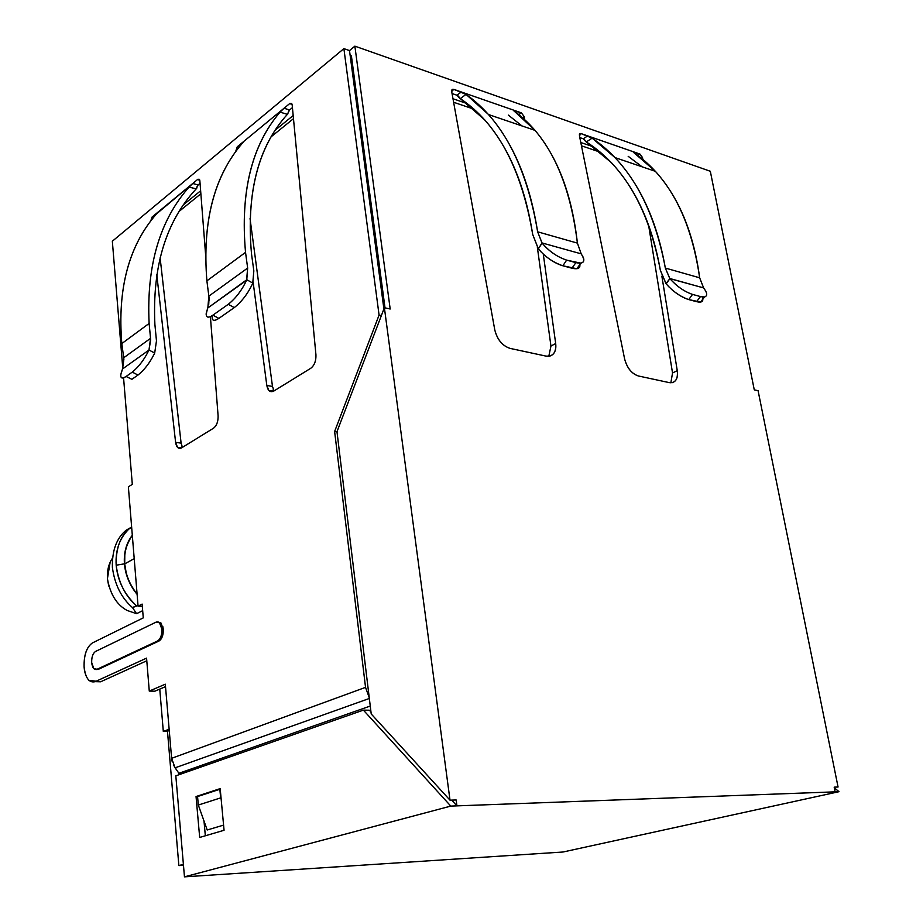 <?xml version="1.0" encoding="UTF-8"?>
<svg xmlns="http://www.w3.org/2000/svg" width="923" height="923" viewBox="0 0 923 923"><rect width="100%" height="100%" fill="white"/><g stroke="black" fill="none" stroke-linecap="round" stroke-linejoin="round"><path stroke-width="1.38" d="M710.318 171.274L754.276 389.852L710.318 171.274L354.87 46.15L349.505 50.592L343.887 48.631L112.341 241.215L122.782 368.381L112.341 241.215L343.887 48.631L379.076 315.066L381.384 315.562L379.076 315.066L343.887 48.631L349.505 50.592L350.325 56.753L351.398 55.865L385.006 307.855L351.398 55.865L350.325 56.753L349.505 50.592L354.87 46.15L390.187 309.009L384.383 307.717L450.009 800.172L456.147 799.964L456.943 805.871L835.119 791.842L834.184 787.146L838.061 787.019L758.083 390.694L754.276 389.852L758.083 390.694L838.061 787.019L834.184 787.146L835.119 791.842L450.793 806.091L184.462 876.85L563.065 851.998L838.995 791.692L835.119 791.842L838.995 791.692L563.065 851.998L184.462 876.85L450.793 806.091L363.397 710.133L175.82 775.839L184.462 876.85L175.82 775.839L363.397 710.133L369.396 710.214L363.397 710.133L450.793 806.091L456.943 805.871L451.682 800.114L456.943 805.871L456.147 799.964L450.009 800.172L371.219 713.975L450.009 800.172L384.383 307.717L336.976 431.699L371.219 713.975L336.976 431.699L384.383 307.717L390.187 309.009L354.87 46.15L710.318 171.274M584.201 139.361L585.124 140.388M583.255 138.796L579.806 137.596L583.255 138.796L587.686 135.889L639.951 154.06L642.523 157.556L642.812 159.287L642.523 157.556L641.485 158.202L642.523 157.556L639.951 154.06L633.328 152.191L655.411 171.343C678.878 197.418 693.623 232.908 699.657 277.8L703.661 288.034L699.657 277.8L665.333 268.062C653.865 206.879 629.463 163.579 592.139 138.15L586.324 141.934L585.724 141.565L586.324 141.934C624.167 166.244 648.846 209.071 660.383 270.416C652.399 224.993 636.016 189.019 611.211 162.471L586.324 141.934L592.139 138.15L581.109 133.604L633.778 151.903L633.997 152.676C669.163 176.985 691.05 218.693 699.657 277.8L665.333 268.062C657.13 221.601 640.366 184.785 615.041 157.602L592.139 138.15L587.686 135.889L583.255 138.796L585.724 141.565M672.532 372.961L670.859 382.814L672.532 372.961L677.263 370.665C678.093 379.168 675.463 383.16 669.383 382.641L638.312 375.961C631.609 373.688 627.04 368.012 624.606 358.909L579.425 135.727L581.109 133.604L579.367 134.758L581.109 133.604L580.348 133.523L579.425 135.727L624.606 358.909C627.098 367.977 631.655 373.653 638.312 375.961L669.383 382.641L672.486 382.63C676.571 380.968 678.163 376.976 677.263 370.665L661.86 276.15L677.263 370.665L672.532 372.961L648.546 224.912L672.532 372.961M638.658 163.879L638.958 165.736L638.658 163.879M458.016 95.842L459.031 96.973M456.931 95.219L452.039 93.535L456.931 95.219L461.315 91.977L521.368 112.848L524.206 116.633L524.61 119.528L524.206 116.633L522.614 117.74L524.206 116.633L521.368 112.848L513.742 110.76L514.284 110.379L513.58 110.195L514.157 111.083L535.04 130.374C557.884 157.545 572.006 195.122 577.406 243.107L581.248 253.987C584.813 259.051 584.686 262.12 580.855 263.17L566.641 260.124L562.868 265.778L571.937 268.212C578.433 269.678 580.936 268.028 579.436 263.228C580.555 266.447 579.69 268.281 576.84 268.731L562.868 265.778C553.223 262.478 545.066 256.813 538.374 248.795L542.101 243.095L537.636 231.811C526.595 166.29 502.735 120.475 466.046 94.388L460.289 98.611L459.689 98.23L460.289 98.611C497.474 123.497 521.61 168.782 532.698 234.465C525.06 185.811 509.058 147.611 484.713 119.875L460.289 98.611L466.046 94.388L461.35 91.988L514.284 110.379L514.157 111.083C548.539 135.958 569.629 179.962 577.406 243.107L537.636 231.811C529.767 182.039 513.407 142.95 488.532 114.544L466.046 94.388L453.747 89.346L461.315 91.977L456.931 95.219L459.689 98.23M550.95 346.056L548.804 356.29L550.95 346.056L555.681 343.518C556.304 352.586 553.073 356.786 546.012 356.116L510.061 348.386C502.331 345.837 497.243 339.676 494.786 329.915L451.682 91.539L453.747 89.346L451.624 90.927L453.747 89.346L452.824 89.231L451.682 91.539L494.786 329.915C497.301 339.641 502.389 345.802 510.061 348.386L546.012 356.116L549.773 356.128C554.492 354.374 556.465 350.175 555.681 343.518L543.289 254.137L555.681 343.518L550.95 346.056L537.371 247.387L550.95 346.056M520.457 124.524L520.584 125.447L520.457 124.524M834.311 787.78L838.995 791.692L834.311 787.78M199.68 837.449L196.045 796.537L220.182 788.623L224.058 830.273L199.68 837.449L224.058 830.273L220.182 788.623L196.045 796.537L197.787 796.491L196.045 796.537L199.68 837.449M370.965 711.933L369.396 710.214L370.965 711.933M205.333 835.788L204.006 821.02L205.333 835.788M383.899 308.963L350.325 56.753L383.899 308.963M138.069 606.134L142.13 604.08L143.273 617.879L92.392 642.95C86.6 647.011 83.831 654.972 84.097 666.844C85.481 678.232 89.185 683.17 95.207 681.647L146.572 658.134L149.272 691.085L165.309 684.197L171.62 758.325L365.543 687.358L334.622 431.502L379.076 315.066L334.622 431.502L365.543 687.358L369.246 697.73L365.543 687.358L171.62 758.325L165.309 684.197L149.272 691.085L154.868 691.2L165.517 686.654L154.868 691.2L149.272 691.085L146.572 658.134L95.207 681.647L100.653 681.785L146.792 660.776L100.653 681.785L88.896 680.309C86.081 677.113 84.478 672.625 84.097 666.844C83.889 655.03 86.647 647.069 92.392 642.95L143.273 617.879L142.13 604.08L138.069 606.134L142.327 606.388L138.069 606.134L128.366 486.79L138.069 606.134M123.567 377.842L132.312 484.39L128.366 486.79L132.312 484.39L123.567 377.842M159.564 622.921L161.871 629.14C162.021 634.978 160.602 638.912 157.602 640.954L96.857 669.371C94.065 670.098 92.335 667.825 91.677 662.552C91.562 657.003 92.854 653.299 95.554 651.442L156.022 622.171L160.96 622.99L158.145 621.998L160.96 622.99L163.267 629.209C163.44 635.082 162.021 639.016 159.01 641.012L98.23 669.406L96.419 669.533L98.23 669.406L159.01 641.012L157.602 640.954L159.01 641.012C161.998 638.981 163.429 635.047 163.267 629.209L162.783 626.463M272.481 386.437L266.816 385.468L268.789 390.406L273.75 391.087L310.774 368.277C314.397 365.416 316.127 360.928 315.943 354.824L292.176 104.957L291.656 103.491L289.914 103.411L237.28 146.78L235.78 151.187L237.28 146.78L289.914 103.411L292.164 104.853L315.943 354.824C316.151 360.962 314.42 365.45 310.774 368.277L273.75 391.087C270.185 392.702 267.878 390.821 266.816 385.468L253.098 281.907L266.816 385.468L272.481 386.437L250.041 218.589L272.481 386.437L274.073 390.891L273.116 389.068M199.864 180.816L205.598 254.667L199.864 180.816M208.783 295.787L209.152 300.552L208.783 295.787M210.398 316.624L218.105 415.858C218.22 421.592 216.697 425.699 213.559 428.18L181.508 447.92C178.427 449.27 176.466 447.413 175.601 442.359L156.795 274.662L175.601 442.359L177.528 447.378L181.508 447.92L213.559 428.18C216.686 425.665 218.197 421.557 218.105 415.858L210.398 316.624M157.452 212.717L152.122 216.986L153.564 217.332L152.122 216.986L150.772 220.862L152.122 216.986L197.857 179.281L199.864 180.712L199.356 179.304L197.857 179.281L192.734 183.504L198.122 184.912L200.06 183.319L198.122 184.912L196.195 188.892C165.909 221.382 152.145 266.597 154.902 324.55L156.472 340.852L154.695 353.013L148.984 350.048L150.541 338.337L123.705 357.766L121.824 343.564C117.279 288.737 128.862 245.495 156.552 213.848L157.395 212.832M196.911 187.034L197.453 185.742M181.104 443.121L175.601 442.359L181.104 443.121L160.117 257.829L181.104 443.121L182.442 447.355L181.635 445.601M289.58 109.952L292.429 107.622L289.58 109.952L284.042 108.245L280.073 112.11L287.376 114.36L289.58 109.952L284.042 108.245L280.073 112.11L287.376 114.36C258.094 146.549 246.141 193.022 251.494 253.767L253.837 270.924L252.752 283.061L246.787 279.727L247.652 268.051L208.84 296.133L206.89 280.857C202.183 221.993 214.055 176.074 242.484 143.077L243.372 141.923M288.195 112.294L288.807 110.887M95.969 681.67L100.653 681.785M172.197 761.66L171.62 758.325L175.082 767.832L178.947 773.289L370.25 706.049L178.947 773.289L179.65 774.501L173.397 764.936M175.082 767.832L369.338 698.469L175.082 767.832M336.999 431.872L334.622 431.502L336.999 431.872M370.146 711.033L370.827 710.802L370.146 711.033M207.202 829.996L223.585 825.116L207.202 829.996L198.318 805.041L207.202 829.996M219.847 789.269L197.557 796.561L219.847 789.269L220.655 797.887L198.318 805.041L197.557 796.561L198.318 805.041L220.655 797.887L219.847 789.269M221.185 799.376L220.655 797.887L221.185 799.376M291.98 104.057L289.914 103.411L291.98 104.057M208.725 304.602L209.036 297.633L206.89 280.857L245.53 252.371L247.652 268.051L245.53 252.371C240.222 192.042 251.737 145.292 280.073 112.11C251.691 145.211 240.176 191.972 245.53 252.371L206.89 280.857C202.149 221.924 214.009 176.005 242.484 143.077L243.303 142.061M287.953 113.748L287.376 114.36C258.152 146.63 246.187 193.103 251.494 253.767L253.837 270.924L252.752 283.061L246.787 279.727L207.675 308.074L246.579 280.257C241.918 290.237 235.827 298.233 228.316 304.255L212.878 315.17L228.246 304.313L234.269 307.601L218.866 318.389L212.878 315.17L218.866 318.389L234.269 307.601C241.48 301.948 247.456 294.241 252.21 284.469L252.752 283.061L252.21 284.469C247.387 294.299 241.411 302.017 234.269 307.601L228.246 304.313C235.734 298.337 241.849 290.318 246.579 280.257L247.652 268.051L208.84 296.133L207.871 307.567L206.221 313.185C205.956 317.674 208.171 318.331 212.878 315.17M206.141 314.258L207.675 308.074M212.267 315.585C211.54 320.743 213.744 321.677 218.866 318.389M237.28 146.78L238.965 147.265L237.28 146.78M199.622 179.754L197.857 179.281L199.622 179.754M198.122 184.912L192.734 183.504L189.077 187.057C159.702 220.389 146.376 265.847 149.122 323.442L121.824 343.564L123.89 359.151L122.551 368.946L120.821 374.542C120.498 378.418 122.251 379.065 126.093 376.469C120.509 379.78 119.332 377.265 122.563 368.935L148.995 350.036L122.563 368.935L123.705 357.766L150.541 338.337L149.122 323.442L121.824 343.564C117.279 288.645 128.851 245.403 156.552 213.848L192.734 183.504L189.077 187.057L196.195 188.892C165.932 221.416 152.168 266.643 154.902 324.55L156.472 340.852L154.695 353.013L148.984 350.048L150.68 339.791L149.122 323.442C146.353 265.836 159.667 220.378 189.077 187.057L196.195 188.892L196.691 188.384M132.254 372.119C138.738 366.893 144.311 359.532 148.984 350.048C144.357 359.485 138.808 366.823 132.324 372.073L126.093 376.469L132.254 372.119L138 375.038L132.254 372.119M154.337 353.821C149.618 363.085 144.173 370.158 138 375.038L131.897 379.307L126.093 376.469L131.897 379.307L138 375.038C144.219 370.123 149.664 363.051 154.337 353.821L154.695 353.013L154.337 353.821M161.871 629.14L163.267 629.209L161.871 629.14C162.044 635.012 160.625 638.958 157.602 640.954L96.857 669.371L98.23 669.406L93.892 668.748L91.677 662.552C91.585 657.038 92.877 653.346 95.554 651.442L156.022 622.171C159.125 621.271 161.075 623.59 161.871 629.14M518.853 114.602L521.368 112.848L518.853 114.602M538.363 248.795L532.698 234.465L538.178 248.529L541.466 252.383M521.968 125.92L508.377 115.133M544.316 255.071C550.593 260.413 556.777 263.978 562.868 265.778L566.641 260.124C557.1 256.906 548.908 251.218 542.089 243.072C549.093 251.298 557.273 256.975 566.641 260.124L575.883 262.64L571.937 268.212L575.883 262.64C584.109 264.266 585.897 261.371 581.236 253.963L577.406 243.107L537.636 231.811L541.986 242.934L581.132 253.825L541.986 242.934L538.374 248.795M637.828 155.387L639.951 154.06L637.828 155.387M671.944 289.741C677.886 294.737 683.481 298.014 688.754 299.583L692.515 294.402L700.476 296.571L692.515 294.402C684.208 291.564 676.663 286.315 669.879 278.631L665.968 283.615L660.383 270.416L666.175 283.857L669.89 278.642L665.333 268.062L669.775 278.492L703.545 287.895L669.879 278.631C676.824 286.384 684.37 291.633 692.515 294.402L688.754 299.583L696.577 301.683C702.022 302.906 703.891 301.325 702.184 296.941C703.418 299.917 702.876 301.625 700.58 302.075L688.754 299.583C680.355 296.664 672.832 291.426 666.175 283.857L669.244 287.238M642.108 166.809L628.182 156.322M700.476 296.571L696.577 301.683L700.476 296.571L704.526 296.975C707.664 295.902 707.376 292.926 703.661 288.034M127.097 610.449L136.592 613.691L132.52 607.622C121.386 598 114.671 584.559 112.375 567.287C112.052 550.246 116.69 537.855 126.289 530.125C116.69 537.855 112.052 550.246 112.375 567.287C114.671 584.559 121.386 598 132.52 607.622L138.023 605.5L136.373 605.673C124.374 594.343 117.648 580.855 116.171 565.199L124.443 563.838C123.636 552.889 126.255 543.347 132.312 535.225C126.324 543.047 123.705 552.589 124.443 563.838C125.355 574.821 129.589 585.009 137.123 594.389C129.705 585.332 125.482 575.144 124.443 563.838L116.171 565.199C115.248 549.646 119.875 537.221 130.074 527.944L126.289 530.125L131.701 527.794L130.074 527.944C120.463 535.686 115.825 548.112 116.171 565.199C118.49 582.528 125.216 596.016 136.373 605.673L132.52 607.622L136.592 613.691L142.673 610.657L136.592 613.691L127.097 610.449C116.713 604.807 110.16 594.216 107.426 578.675L110.114 562.419M178.866 865.589L183.469 865.312L178.866 865.589L183.389 864.343L178.866 865.589L167.49 731.466L178.866 865.589M163.313 731.454L169.278 730.774L163.313 731.454L159.76 689.112L163.313 731.454L169.14 729.182L163.313 731.454M600.412 152.249L581.455 145.788L600.412 152.249M474.11 109.237L453.62 102.257L474.11 109.237M178.958 211.529L200.868 193.761L178.958 211.529M270.947 136.939L293.479 118.675L270.947 136.939M353.486 71.556L352.344 71.936L353.486 71.556M351.732 67.379L352.667 67.16L351.732 67.367M137.089 594.054C129.739 584.744 125.609 574.671 124.709 563.861L134.216 558.669L124.709 563.861L126.116 572.352M130.593 584.19L134.458 590.593M129.635 539.643L127.051 545.274M124.801 555.231L124.709 563.861C123.901 553.073 126.451 543.635 132.335 535.559M111.845 559.188L112.433 558.277C108.683 563.699 107.01 570.495 107.426 578.675L108.695 585.99M273.554 391.214L268.789 390.406M181.519 447.92L177.528 447.378M451.82 89.981L452.824 89.231M535.04 130.374L488.532 114.544M576.887 268.697L580.832 263.147M579.609 133.997L580.348 133.523M655.411 171.332L615.041 157.602M700.615 302.04L704.514 296.941M452.985 98.761L467.5 103.734M580.798 142.511L593.674 146.919M183.192 204.975L200.637 190.784M274.962 130.351L293.179 115.537"/></g></svg>

